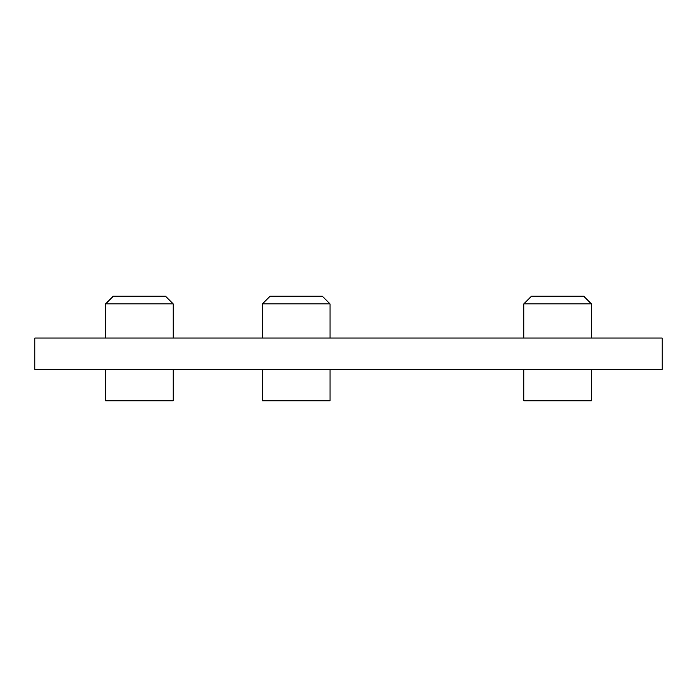 <?xml version="1.0" encoding="UTF-8"?>
<svg xmlns="http://www.w3.org/2000/svg" width="697" height="697" viewBox="0 0 697 697"><rect width="100%" height="100%" fill="white"/><g stroke="black" fill="none" stroke-linecap="round" stroke-linejoin="round"><path stroke-width="1.05" d="M330.029 303.892L322.363 296.225L270.087 296.225L262.421 303.892L330.029 303.892L330.029 338.045M262.421 369.41L262.421 400.775L330.029 400.775L330.029 369.41M591.404 303.892L583.737 296.225L531.462 296.225L523.796 303.892L591.404 303.892L591.404 338.045M523.796 369.41L523.796 400.775L591.404 400.775L591.404 369.41M173.204 303.892L165.537 296.225L113.263 296.225L105.596 303.892L173.204 303.892L173.204 338.045M105.596 369.41L105.596 400.775L173.204 400.775L173.204 369.41M34.85 338.045L662.15 338.045L662.15 369.41L34.85 369.41L34.85 338.045M262.421 338.045L262.421 303.892M523.796 338.045L523.796 303.892M105.596 338.045L105.596 303.892"/></g></svg>

